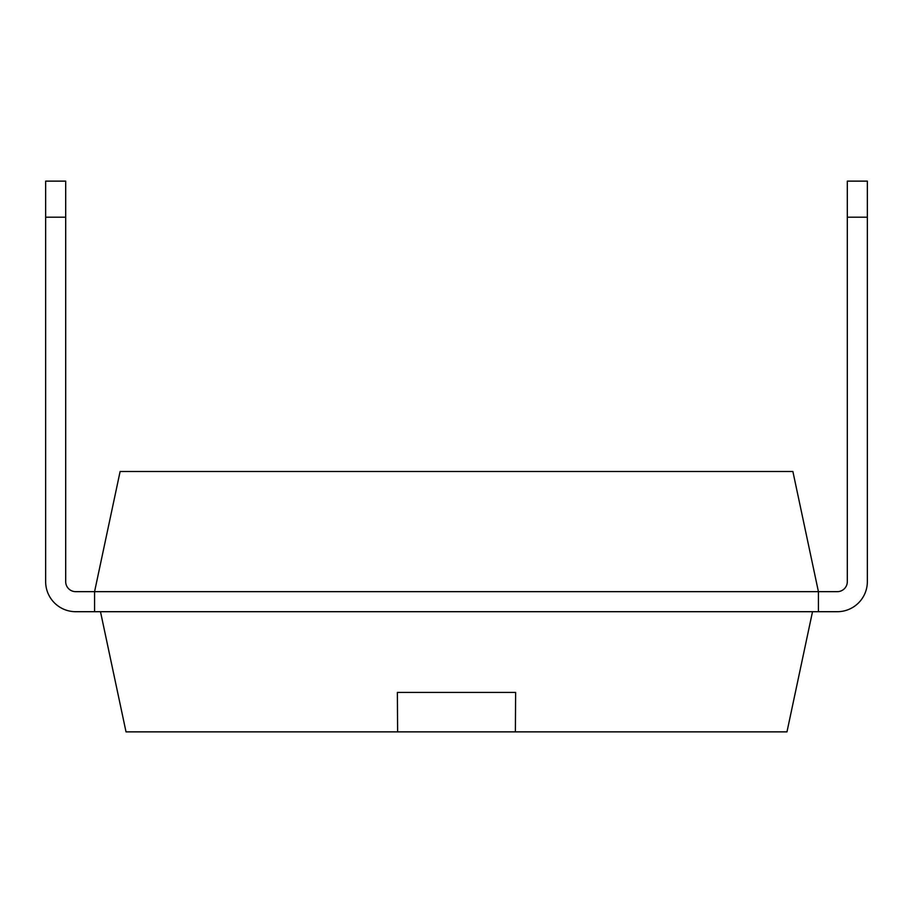 <?xml version="1.0" encoding="UTF-8"?>
<svg xmlns="http://www.w3.org/2000/svg" width="913" height="913" viewBox="0 0 913 913"><rect width="100%" height="100%" fill="white"/><g stroke="black" fill="none" stroke-linecap="round" stroke-linejoin="round"><path stroke-width="1.37" d="M94.575 611.699L75.711 611.699A30.061 30.061 0 0 1 45.65 581.638L45.65 217.191L65.69 217.191L65.69 581.638A10.02 10.02 0 0 0 75.711 591.658L818.425 591.658L792.883 471.496L120.117 471.496L94.575 591.658L94.575 611.699L837.289 611.699A30.061 30.061 0 0 0 867.35 581.638L867.35 217.191L847.31 217.191L847.31 181.128L867.35 181.128L867.35 217.191M847.31 217.191L847.31 581.638A10.02 10.02 0 0 1 837.289 591.658L818.425 591.658L818.425 611.699L837.289 611.699M847.31 581.638A10.02 10.02 0 0 1 837.289 591.658A10.02 10.02 0 0 0 847.31 581.638A10.02 10.02 0 0 1 837.289 591.658A10.02 10.02 0 0 0 847.31 581.638A10.02 10.02 0 0 1 837.289 591.658A10.02 10.02 0 0 0 847.31 581.638A10.02 10.02 0 0 1 837.289 591.658A10.02 10.02 0 0 0 847.31 581.638A10.02 10.02 0 0 1 837.289 591.658A10.02 10.02 0 0 0 847.31 581.638A10.02 10.02 0 0 1 837.289 591.658M867.35 441.504L867.35 581.638M45.65 441.504L45.65 581.638L45.65 441.504M65.69 581.638A10.02 10.02 0 0 0 75.711 591.658A10.02 10.02 0 0 1 65.69 581.638A10.02 10.02 0 0 0 75.711 591.658A10.02 10.02 0 0 1 65.69 581.638A10.02 10.02 0 0 0 75.711 591.658A10.02 10.02 0 0 1 65.69 581.638A10.02 10.02 0 0 0 75.711 591.658A10.02 10.02 0 0 1 65.69 581.638A10.02 10.02 0 0 0 75.711 591.658A10.02 10.02 0 0 1 65.69 581.638A10.02 10.02 0 0 0 75.711 591.658M812.513 611.699L786.972 731.872L126.028 731.872L100.487 611.699M397.372 692.419L515.628 692.419L397.372 692.419L397.623 731.872M515.628 692.419L515.377 731.872M65.69 217.191L65.69 181.128L45.65 181.128L45.65 217.191"/></g></svg>
